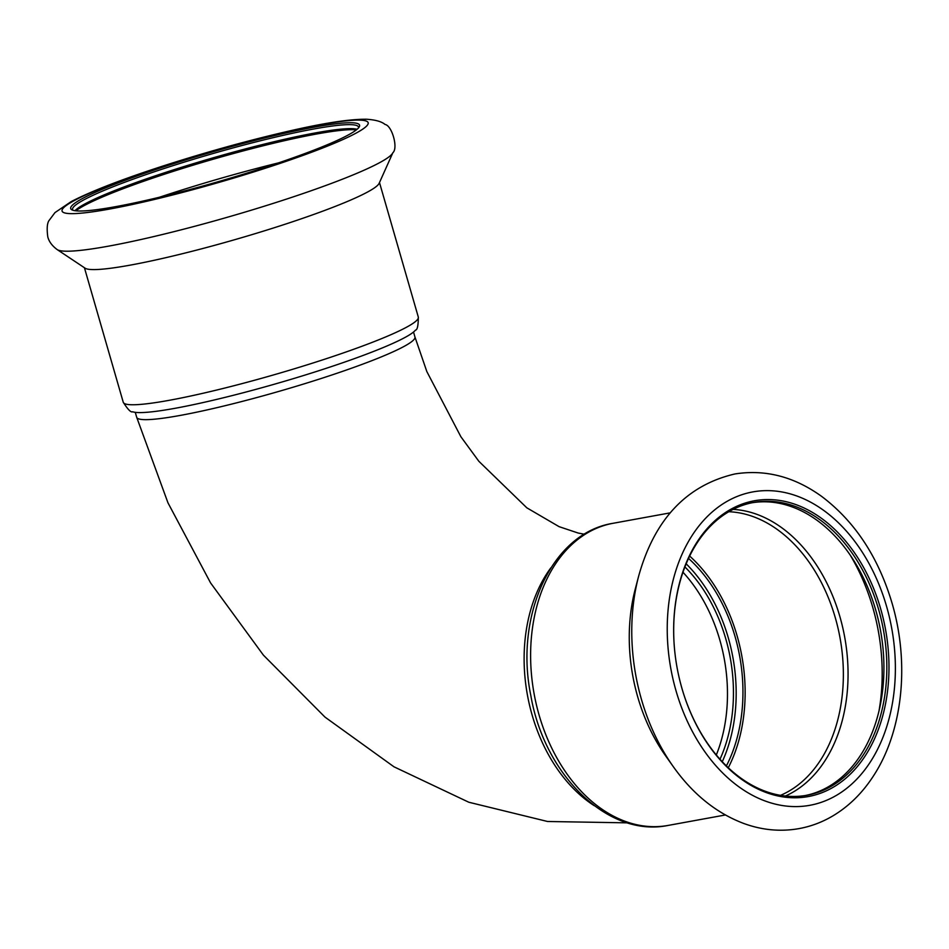 <?xml version="1.0" encoding="UTF-8"?>
<svg xmlns="http://www.w3.org/2000/svg" width="949" height="949" viewBox="0 0 949 949"><rect width="100%" height="100%" fill="white"/><g stroke="black" fill="none" stroke-linecap="round" stroke-linejoin="round"><path stroke-width="1.42" d="M720.006 759.212A139.1 98.055 79.7 0 0 684.893 566.921M728.31 767.705A145.944 102.883 79.7 0 0 737.076 635.759A145.944 102.883 79.7 0 0 689.65 556.043M726.412 765.89A142.908 100.736 79.7 0 0 735.06 636.565A142.908 100.736 79.7 0 0 688.523 558.403M805.535 795.487A148.803 104.888 79.7 0 0 882.855 646.874A148.803 104.888 79.7 0 0 876.935 614.454A148.803 104.888 79.7 0 0 875.713 610.029A148.803 104.888 79.7 0 0 752.071 502.756M680.694 683.873A148.803 104.888 79.7 0 0 806.994 795.238A148.803 104.888 79.7 0 0 878.632 609.495A148.803 104.888 79.7 0 0 753.53 502.472A148.803 104.888 79.7 0 0 674.739 651.287M882.867 646.957A150.322 105.968 79.7 0 0 876.912 614.371M722.284 761.679A142.908 100.736 79.7 0 0 728.286 637.799A142.908 100.736 79.7 0 0 686.151 563.801M638.582 576.387L635.225 589.199A153.56 108.245 79.7 0 0 665.676 755.926L673.339 766.721C692.877 794.183 716.388 813.115 743.85 823.507C762.047 830.126 780.327 831.846 798.678 828.667C810.66 826.52 821.976 822.309 832.641 816.033C848.572 806.543 862.012 793.423 872.973 776.662C902.855 731.738 909.806 663.541 892.119 603.398C878.418 557.217 854.954 521.57 821.727 496.457C794.325 476.683 765.404 469.174 734.941 473.954C686.518 485.247 654.395 519.388 638.582 576.387A175.304 123.572 79.7 0 0 673.339 766.721M880.696 608.902A150.322 105.968 79.7 0 0 752.711 501.096A150.322 105.968 79.7 0 0 674.739 651.204A150.322 105.968 79.7 0 0 680.718 683.956A150.322 105.968 79.7 0 0 821.265 792.961A150.322 105.968 79.7 0 0 880.696 608.902M357.085 129.278A148.803 14.923 -16.1 0 0 212.576 157.985A148.803 14.923 -16.1 0 0 74.983 210.702M358.544 127.842A148.803 14.923 -16.1 0 0 358.52 127.071A148.803 14.923 -16.1 0 0 211.413 153.987A148.803 14.923 -16.1 0 0 72.587 209.599A148.803 14.923 -16.1 0 0 72.99 210.263M356.397 129.847A150.322 15.077 -16.1 0 0 212.956 159.302A150.322 15.077 -16.1 0 0 75.873 210.82M418.319 317.108A153.56 15.409 -16.1 0 1 331.059 357.109A153.56 15.409 -16.1 0 1 169.278 400.3A153.56 15.409 -16.1 0 1 123.251 402.269C127.854 409.517 130.986 412.673 132.646 411.771A148.613 14.911 -16.1 0 0 175.221 408.272A148.613 14.911 -16.1 0 0 322.577 369.505A148.613 14.911 -16.1 0 0 415.437 330.145C417.323 330.027 418.284 325.685 418.319 317.108L379.493 182.564M57.213 249.611L85.125 268.199A153.56 15.409 -16.1 0 0 130.262 265.127A153.56 15.409 -16.1 0 0 286.29 223.845A153.56 15.409 -16.1 0 0 379.137 183.335L392.862 152.742C398.426 147.973 391.866 125.434 385.092 124.485C381.688 121.591 375.531 119.847 366.622 119.242C349.825 119.04 323.443 123.097 287.488 131.425C247.309 140.701 205.945 152.184 163.382 165.885C122.03 179.302 91.329 191.188 71.27 201.544L54.971 212.6L49.49 219.931C47.189 222.481 46.62 228.14 47.794 236.894C48.992 241.615 52.124 245.85 57.213 249.611A175.304 17.592 -16.1 0 0 108.744 246.111A175.304 17.592 -16.1 0 0 286.859 198.982A175.304 17.592 -16.1 0 0 392.862 152.742M115.766 206.633A150.322 15.077 -16.1 0 0 267.404 166.585A150.322 15.077 -16.1 0 0 359.256 126.858A150.322 15.077 -16.1 0 0 210.951 152.386A150.322 15.077 -16.1 0 0 71.863 209.812A150.322 15.077 -16.1 0 0 115.766 206.633M716.329 754.953A139.1 98.055 79.7 0 0 682.96 572.211M413.527 332.031L414.95 336.99A144.806 14.532 163.9 0 1 279.86 391.107A144.806 14.532 163.9 0 1 136.703 417.311L135.268 412.341M550.823 567.893A144.806 102.077 79.7 0 0 594.252 805.689M878.94 711.311A169.764 119.669 79.7 0 0 872.807 607.55A169.764 119.669 79.7 0 0 850.494 555.568M785.416 796.009A147.724 104.141 79.7 0 0 839.912 616.72A147.724 104.141 79.7 0 0 733.079 509.388M780.564 795.333A145.944 102.883 79.7 0 0 835.322 617.823A145.944 102.883 79.7 0 0 728.773 511.725M668.179 825.416C607.787 837.92 544.346 774.74 530.859 695.688C514.382 616.292 551.405 533.03 613.007 523.302A153.56 108.245 79.7 0 0 534.109 693.802A153.56 108.245 79.7 0 0 668.179 825.416L725.368 814.977M886.615 606.541A159.266 112.267 79.7 0 0 690.623 537.869A159.266 112.267 79.7 0 0 766.745 801.573A159.266 112.267 79.7 0 0 886.615 606.541M278.579 162.86A169.764 17.035 -16.1 0 0 159.313 197.285M109.847 209.005A159.266 15.979 -16.1 0 0 364.025 128.234A159.266 15.979 -16.1 0 0 171.544 163.382A159.266 15.979 -16.1 0 0 109.847 209.005M414.95 336.99L426.848 371.593L460.882 436.742L478.854 461.285L526.825 507.822L559.091 526.659L578.249 533.065L584.406 534.228M136.703 417.311L167.961 502.816L210.583 582.923L263.383 655.118L324.985 717.1L393.977 766.804L468.806 802.237L547.549 821.49L627.514 822.854M613.007 523.302L670.196 512.863M123.251 402.269L84.425 267.725"/></g></svg>
